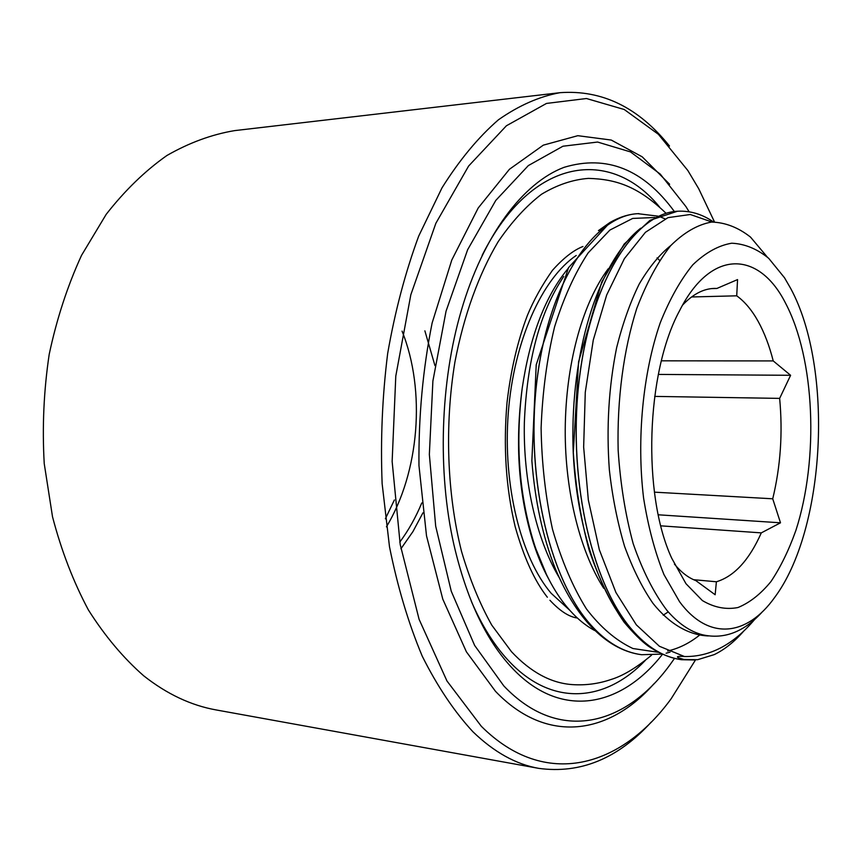 <?xml version="1.0" encoding="UTF-8"?>
<svg xmlns="http://www.w3.org/2000/svg" width="862" height="862" viewBox="0 0 862 862"><rect width="100%" height="100%" fill="white"/><g stroke="black" fill="none" stroke-linecap="round" stroke-linejoin="round"><path stroke-width="1.29" d="M651.521 655.206C636.339 667.845 622.817 675.948 610.975 679.515C598.53 683.771 585.675 685.473 572.422 684.611C551.077 683.178 530.766 672.209 511.489 651.704L491.749 625.101C479.789 603.766 469.725 579.221 461.547 551.475C447.022 493.872 444.512 425.354 454.91 362.083C463.842 315.352 478.895 273.965 498.204 241.629C511.726 221.836 526.165 206.04 541.508 194.262C557.1 184.877 572.734 179.587 588.401 178.391C615.867 179.156 637.869 186.203 665.981 213.216M598.454 230.607L609.951 222.493C619.315 217.138 628.57 214.207 637.718 213.679L637.761 213.679C595.448 215.575 550.344 279.374 537.619 375.132C524.344 470.771 548.232 577.324 590.351 624.454C606.115 642.201 623.172 652.286 641.522 654.711L662.027 654.096M638.871 213.625L637.815 213.679C595.491 215.586 550.409 279.385 537.683 375.132C524.408 470.781 548.286 577.335 590.405 624.465C606.169 642.212 623.226 652.286 641.587 654.711M637.761 213.679L657.932 216.136M713.456 221.943C702.218 214.164 690.257 210.587 677.564 211.233L677.5 211.233C636.285 213.043 592.172 277.876 579.727 375.433C566.743 472.882 590.201 581.408 631.49 629.185C646.953 647.168 663.665 657.35 681.637 659.732L695.106 659.98M677.554 211.233C636.35 213.043 592.237 277.876 579.792 375.433C566.808 472.893 590.265 581.419 631.555 629.185C647.006 647.179 663.718 657.361 681.691 659.732L681.637 659.732C670.205 658.018 659.021 653.428 648.073 645.961C641.511 641.22 633.538 633.311 624.163 622.256C610.404 602.398 598.702 578.251 589.048 549.805C580.88 519.387 575.633 486.955 573.305 452.507L578.564 361.878L601.795 281.842L624.163 244.086L650.045 220.284L677.554 211.233M577.324 617.979L575.159 617.548M674.364 211.524C643.418 169.232 606.643 154.503 564.06 167.336C523.288 182.722 483.42 234.712 461.278 310.611C440.245 382.178 437.411 471.88 453.886 544.622C466.439 598.476 485.586 639.324 511.338 667.166C560.483 720.298 621.017 707.4 662.469 654.301M659.645 207.139C611.363 147.521 532.156 155.72 482.16 255.303M471.245 601.137C481.761 625.37 494.034 645.056 508.063 660.195C551.842 707.67 605.62 701.97 645.326 660.4M689.126 211.804L685.947 206.621L660.26 174.092L630.478 151.906L597.592 142.047L562.961 146.217L528.341 165.579L495.801 200.393L467.635 249.711L446.053 311.16L432.896 381.015L429.351 454.446L435.687 526.197L451.257 591.246L474.628 645.422L503.796 685.893C559.47 744.628 627.267 725.298 671.552 662.576L674.493 658.417M669.634 184.263L642.212 156.83L611.255 140.053L577.82 135.69L543.297 145.161L509.42 169.286L478.205 207.99L451.774 260.065L432.131 322.97C422.886 369.173 418.49 416.712 418.964 465.577L426.507 535.819L442.788 599.144L466.396 651.823L495.478 691.313C547.122 745.145 609.412 734.37 653.859 683.868M714.479 221.911L698.716 188.724L687.844 170.514L658.385 134.289L624.239 109.506L586.44 98.516L546.497 103.429L506.414 125.766L468.626 166.032L435.87 223.269L410.829 294.772L395.787 376.101L392.145 461.472L400.205 544.547L419.094 619.315L446.947 680.948L481.33 726.3C545.538 790.185 621.351 767.061 671.164 698.737L695.494 659.947M669.483 146.023C638.516 107.438 602.053 89.659 560.074 92.676C539.407 96.447 518.838 105.498 498.387 119.829C478.302 137.284 459.5 159.955 442.001 187.841L418.738 236.016C405.366 272.22 395.001 311.387 387.663 353.517C382.286 396.639 380.433 440.029 382.135 483.679L389.495 546.767C397.565 586.903 408.491 623.409 422.283 656.262C437.422 686.475 454.296 711.646 472.926 731.763C494.077 752.181 516.015 764.378 538.739 768.365C580.438 774.022 617.957 758.582 651.295 722.022M560.074 92.676L234.647 130.615C211.761 134.45 189.177 142.747 166.894 155.505C145.107 170.838 124.871 190.459 106.188 214.358L81.534 255.357C67.484 285.979 56.709 318.972 49.199 354.357C43.779 390.551 42.13 426.97 44.231 463.627L52.517 516.769C61.396 550.721 73.356 581.775 88.398 609.951C104.905 636.016 123.352 657.986 143.749 675.84C166.948 694.104 191.148 705.482 216.351 709.976L538.739 768.365M385.368 518.784L394.387 499.96M399.785 542.112C408.566 530.27 415.883 517.222 421.766 502.966M434.933 365.563L424.88 330.836M674.407 564.093C681.152 572.26 688.307 577.777 695.882 580.632L715.148 594.748L716.397 581.775C734.262 576.366 749.229 560.074 761.297 532.878L780.498 522.803L772.729 498.796C780.563 466.353 782.868 432.886 779.647 398.384L790.605 375.293L773.225 360.919C769.4 345.845 764.368 332.667 758.151 321.375C751.89 310.137 744.746 301.614 736.719 295.817L737.549 279.59L716.904 288.447L714.189 288.414C703.338 288.738 692.8 294.298 682.585 305.094M785.541 303.165C759.314 251.133 711.247 247.782 679.515 310.826C645.972 372.653 642.125 494.357 671.703 558.177L685.969 583.693L702.401 600.577C714.124 607.516 725.966 609.843 737.937 607.538C749.692 602.743 760.715 594.069 770.984 581.516C780.627 567.077 788.945 549.988 795.938 530.259C819.019 458.789 814.999 359.034 785.541 303.165M679.568 601.73C708.93 641.5 747.203 635.844 774.388 597.819C825.688 529.624 833.834 368.236 790.734 288.544L784.495 277.747L768.721 258.341C757.084 248.838 744.746 243.795 731.709 243.213C718.488 245.433 705.525 252.62 692.811 264.796C680.571 279.794 669.709 299.125 660.238 322.797C642.847 373.106 636.468 439.092 643.602 498.182C648.192 526.833 654.98 552.294 663.956 574.555L679.568 601.73M767.202 256.951L750.533 237.115C738.217 227.428 725.222 222.407 711.527 222.062C697.584 224.616 683.954 232.503 670.625 245.724C657.868 261.897 646.575 282.822 636.749 308.488C623.571 349.8 616.966 399.311 618.151 450.179C620.338 483.614 625.359 514.808 633.204 543.739C642.535 570.601 653.698 592.722 666.703 610.081C677.909 623.226 689.762 631.437 702.282 634.723C724.058 639.733 744.175 631.997 762.622 611.514M754.659 619.455C733.443 644.604 710.051 656.963 684.482 656.532C682.553 656.359 674.774 655.885 678.329 657.76L683.846 659.43L697.595 659.71L714.189 654.635C724.651 649.571 734.521 641.694 743.82 630.995M594.683 630.521C584.91 625.295 575.601 617.386 566.765 606.794C553.867 591.181 543.168 570.676 534.655 545.269C519.258 496.846 515.12 444.415 522.243 387.965C529.731 337.958 544.094 299.286 565.332 271.939L567.972 268.642M716.397 581.775L693.63 579.695M660.842 525.842L761.297 532.878M716.904 288.447L711.462 288.608M773.225 360.919L661.391 360.822M691.572 296.97L736.719 295.817M772.729 498.796L654.42 492.159M654.667 396.401L779.647 398.384M658.277 514.797L780.498 522.803M658.342 374.42L790.605 375.293M576.236 255.464C542.101 278.491 513.795 340.964 508.268 413.135C502.708 485.284 520.874 557.682 551.12 593.25L569.739 610.253M522.243 387.965C514.829 443.93 518.558 495.575 533.406 542.888L546.67 575.008M640.714 228.204C603.378 257.447 574.264 335.792 572.928 427.886C571.258 516.424 600.361 604.133 638.526 636.792M655.066 217.493L632.676 218.431L609.887 230.068L588.153 252.889C574.825 273.243 563.64 297.875 554.6 326.806C546.928 358.538 542.435 392.285 541.11 428.058C541.681 463.088 545.484 496.846 552.51 529.311C561.464 560.408 572.756 586.925 586.397 608.874C600.609 627.417 616.125 640.628 632.945 648.526L658.342 652.308M667.662 650.982C678.728 648.493 689.309 643.257 699.394 635.283M711.969 222.019L690.3 214.498L667.985 217.644L645.433 232.298L624.379 258.654L606.676 294.998L593.271 340.07L585.276 392.264L583.649 447.076L588.337 500.025L599.349 549.805L615.921 592.485L636.328 624.842L659.408 646.274L684.482 656.532M563.726 276.497C540.054 311.678 526.93 360.359 524.355 422.563C523.094 480.156 536.132 538.642 559.007 577.281M608.206 268.804C583.843 301.377 566.754 358.915 565.31 423.684C563.931 486.06 578.844 549.687 603.745 588.293M670.83 245.487C659.505 254.549 648.957 267.425 639.184 284.094C630.219 302.368 622.698 323.541 616.642 347.634C608.723 387.049 606.298 427.757 609.348 469.779C612.343 496.663 617.407 522.167 624.562 546.292C632.783 568.823 642.255 587.852 652.997 603.378C669.505 623.948 688.867 635.24 708.37 635.941M386.413 526.833C419.395 472.236 426 390.637 402.058 331.127M400.938 548.749L412.93 531.606L422.951 512.825M577.109 617.989C568.866 616.793 559.804 610.889 549.924 600.264M548.523 578.693C542.855 568.446 537.813 556.518 533.406 542.888L534.645 545.237M641.522 654.711C609.984 650.616 578.154 623.28 555.139 568.252C542.672 536.433 534.914 500.585 531.865 460.696L536.218 364.788L568.543 267.64L609.951 222.504M660.992 217.181L665.065 218.862M666.111 653.213L670.076 652.114M668.255 611.891L663.212 615.177M657.027 257.91L659.559 260.324M547.348 597.237C534.569 580.999 523.837 557.455 515.153 526.607C505.886 487.633 503.192 446.171 507.061 402.231C510.832 370.024 517.599 341.104 527.361 315.481C533.589 300.353 541.939 285.311 552.413 270.377C563.392 258.115 573.575 250.152 582.949 246.489"/></g></svg>
